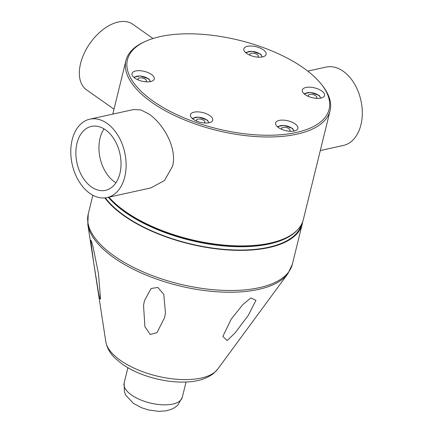 <?xml version="1.0" encoding="UTF-8"?>
<svg xmlns="http://www.w3.org/2000/svg" width="433" height="433" viewBox="0 0 433 433"><rect width="100%" height="100%" fill="white"/><g stroke="black" fill="none" stroke-linecap="round" stroke-linejoin="round"><path stroke-width="0.65" d="M303.468 67.949A103.828 45.584 -166.2 0 1 321.573 84.505A103.828 45.584 -166.2 0 1 296.34 132.466A103.828 45.584 -166.2 0 1 153.093 101.111A103.828 45.584 -166.2 0 1 145.618 41.287A103.828 45.584 -166.2 0 1 160.221 36.588A103.828 45.584 -166.2 0 1 303.468 67.949M198.152 121.684A11.464 5.034 13.8 0 0 212.717 120.185A11.464 5.034 13.8 0 0 205.015 113.219A11.464 5.034 13.8 0 0 190.45 114.713A11.464 5.034 13.8 0 0 198.152 121.684M132.179 75.212A11.464 5.034 13.8 0 0 143.713 81.534A11.464 5.034 13.8 0 0 154.262 79.012A11.464 5.034 13.8 0 0 154.072 77.334A11.464 5.034 13.8 0 0 142.538 71.012A11.464 5.034 13.8 0 0 131.989 73.54A11.464 5.034 13.8 0 0 132.179 75.212M302.488 91.72A11.464 5.034 13.8 0 0 314.022 98.042A11.464 5.034 13.8 0 0 324.571 95.52A11.464 5.034 13.8 0 0 324.387 93.842A11.464 5.034 13.8 0 0 312.853 87.52A11.464 5.034 13.8 0 0 302.304 90.048A11.464 5.034 13.8 0 0 302.488 91.72M251.546 55.841A11.464 5.034 13.8 0 0 266.116 54.342A11.464 5.034 13.8 0 0 258.414 47.376A11.464 5.034 13.8 0 0 243.844 48.875A11.464 5.034 13.8 0 0 251.546 55.841M294.256 130.999A11.464 5.034 13.8 0 0 297.872 128.439A11.464 5.034 13.8 0 0 291.82 122.106A11.464 5.034 13.8 0 0 279.22 120.406A11.464 5.034 13.8 0 0 275.604 122.967A11.464 5.034 13.8 0 0 281.656 129.299A11.464 5.034 13.8 0 0 294.256 130.999M145.618 41.287L144.33 41.871A105.105 46.142 13.8 0 0 125.938 60.571A105.105 46.142 13.8 0 0 151.896 102.426A105.105 46.142 13.8 0 0 296.903 134.165A105.105 46.142 13.8 0 0 330.081 110.713A105.105 46.142 13.8 0 0 322.444 85.62L321.573 84.505M108.937 197.156A105.105 46.142 13.8 0 0 125.137 211.364A105.105 46.142 13.8 0 0 284.93 238.35A105.105 46.142 13.8 0 0 303.322 219.65L330.081 110.713M133.597 109.522L141.012 109.966L149.028 114.096C162.96 123.562 177.541 147.821 172.502 166.369L164.448 180.566L150.83 187.917M320.296 150.543L343.272 145.477A40.128 26.922 -102.4 0 0 360.933 124.812A40.128 26.922 -102.4 0 0 343.228 71.272A40.128 26.922 -102.4 0 0 325.984 67.099L307.76 71.115M108.867 197.167A103.839 45.589 13.8 0 0 125.787 212.267A103.839 45.589 13.8 0 0 283.647 238.924L284.93 238.35M108.38 197.275A104.467 45.866 13.8 0 0 125.326 212.381A104.467 45.866 13.8 0 0 297.146 230.242M105.381 197.854A104.467 45.866 13.8 0 0 124.509 215.715A104.467 45.866 13.8 0 0 231.141 249.841A104.467 45.866 13.8 0 0 301.482 224.446M302.651 221.842A105.105 46.142 -166.2 0 1 302.229 224.099A105.105 46.142 -166.2 0 1 231.877 250.177A105.105 46.142 -166.2 0 1 124.044 215.813A105.105 46.142 -166.2 0 1 104.851 197.908M248.19 315.5L235.189 332.82L227.19 340.527L222.838 336.446L231.125 319.262L242.848 304.583L250.907 297.909L255.973 300.35L248.19 315.5M165.46 312.897L164.545 317.649L156.979 332.641L150.208 334.465L144.893 326.682L143.545 305.357L144.422 300.751L151.144 288.459L157.921 287.48L163.777 294.413L165.46 312.897M98.47 273.607L100.548 299.024L99.828 298.591L98.6 293.347L93.62 262.301L90.724 240.201L91.385 241.062L92.873 246.014L98.47 273.607M107.054 123.356A40.128 26.922 77.6 0 1 124.758 176.897A40.128 26.922 77.6 0 1 107.097 197.562A40.128 26.922 77.6 0 1 89.853 193.383A40.128 26.922 77.6 0 1 70.779 151.669A40.128 26.922 77.6 0 1 89.81 119.183A40.128 26.922 77.6 0 1 107.054 123.356M91.433 186.937A32.74 21.964 -102.4 0 0 105.506 190.341A32.74 21.964 -102.4 0 0 121.034 163.836A32.74 21.964 -102.4 0 0 105.468 129.803A32.74 21.964 -102.4 0 0 91.401 126.398A32.74 21.964 -102.4 0 0 75.872 152.903A32.74 21.964 -102.4 0 0 91.433 186.937M115.93 182.786A32.74 21.964 77.6 0 1 114.501 181.855A32.74 21.964 77.6 0 1 104.039 128.866M153.017 38.499L132.758 24.226A40.128 23.983 125.2 0 0 118.247 22.023A40.128 23.983 125.2 0 0 84.256 53.178A40.128 23.983 125.2 0 0 86.54 89.847L113.998 109.186M192.165 118.393L198.579 117.089L207.467 120.147L208.885 122.788M192.912 119.015A8.059 3.54 -166.2 0 1 199.023 117.251A8.059 3.54 -166.2 0 1 208.538 122.853M204.04 122.961A4.33 1.9 13.8 0 0 204.706 122.507A4.33 1.9 13.8 0 0 204.89 122.149A4.33 1.9 13.8 0 0 201.561 119.384A4.33 1.9 13.8 0 0 196.652 119.73A4.33 1.9 13.8 0 0 196.474 120.087A4.33 1.9 13.8 0 0 196.853 121.191M133.705 77.215L140.124 75.91L149.012 78.974L150.424 81.615M134.457 77.837A8.059 3.54 -166.2 0 1 139.994 76.035A8.059 3.54 -166.2 0 1 148.059 78.654A8.059 3.54 -166.2 0 1 150.083 81.675M145.585 81.783A4.33 1.9 13.8 0 0 146.43 80.976A4.33 1.9 13.8 0 0 141.331 77.864A4.33 1.9 13.8 0 0 138.019 78.909A4.33 1.9 13.8 0 0 138.392 80.018M304.02 93.723L310.434 92.418L319.327 95.482L320.739 98.123M304.767 94.345A8.059 3.54 -166.2 0 1 305.043 93.874A8.059 3.54 -166.2 0 1 313.963 93.171A8.059 3.54 -166.2 0 1 320.393 98.183M315.895 98.291A4.33 1.9 13.8 0 0 316.745 97.485A4.33 1.9 13.8 0 0 311.646 94.372A4.33 1.9 13.8 0 0 308.328 95.417A4.33 1.9 13.8 0 0 308.707 96.527M246.312 53.172A8.059 3.54 -166.2 0 1 251.849 51.365A8.059 3.54 -166.2 0 1 259.914 53.99A8.059 3.54 -166.2 0 1 261.938 57.01M245.56 52.55L251.979 51.246L260.866 54.304L262.279 56.945M257.44 57.118A4.33 1.9 13.8 0 0 258.106 56.663A4.33 1.9 13.8 0 0 258.284 56.312A4.33 1.9 13.8 0 0 254.961 53.546A4.33 1.9 13.8 0 0 250.052 53.892A4.33 1.9 13.8 0 0 249.873 54.244A4.33 1.9 13.8 0 0 250.247 55.354M277.32 126.647L283.734 125.343L292.627 128.401L294.039 131.042M278.067 127.27A8.059 3.54 -166.2 0 1 284.183 125.505A8.059 3.54 -166.2 0 1 293.693 131.107M289.195 131.215A4.33 1.9 13.8 0 0 290.045 130.403A4.33 1.9 13.8 0 0 288.973 128.682A4.33 1.9 13.8 0 0 284.53 127.264A4.33 1.9 13.8 0 0 281.629 128.336A4.33 1.9 13.8 0 0 282.007 129.445M92.857 195.245L88.229 214.097A105.105 46.142 13.8 0 0 114.188 255.952A105.105 46.142 13.8 0 0 114.269 256.006A105.105 46.142 13.8 0 0 222.075 290.316A105.105 46.142 13.8 0 0 292.367 264.238L302.229 224.099M105.825 341.783A58.504 25.688 13.8 0 0 120.45 360.386A58.504 25.688 13.8 0 0 120.52 360.435A58.504 25.688 13.8 0 0 175.565 379.173A58.504 25.688 13.8 0 0 217.62 369.241L213.539 373.506C206.519 378.799 197.459 381.63 186.352 381.987C165.292 383.086 138.441 375.682 122.263 364.126L115.34 358.437C110.193 353.631 107.021 348.078 105.825 341.783L87.818 224.505A104.716 45.974 -166.2 0 0 113.998 257.803A104.716 45.974 13.8 0 0 114.079 257.857A104.716 45.974 13.8 0 0 212.614 291.431A104.716 45.974 13.8 0 0 287.913 273.656L292.367 264.238M182.271 397.364L177.736 405.228L174.954 407.453L172.161 408.985L166.072 410.83L158.689 411.35L148.481 409.959L141.439 407.697L133.402 403.383L125.889 395.34L124.471 392.071L124.119 383.081A29.937 13.142 13.8 0 0 131.513 395.004A29.937 13.142 13.8 0 0 131.605 395.069A29.937 13.142 13.8 0 0 162.294 404.795A29.937 13.142 13.8 0 0 182.271 397.364L186.044 382.003M112.786 114.112L125.938 60.571M217.62 369.241L287.913 273.656M88.229 214.097L87.818 224.505M124.119 383.081L127.892 367.72M107.097 197.562L151.041 187.868M89.81 119.183L133.754 109.489"/></g></svg>
